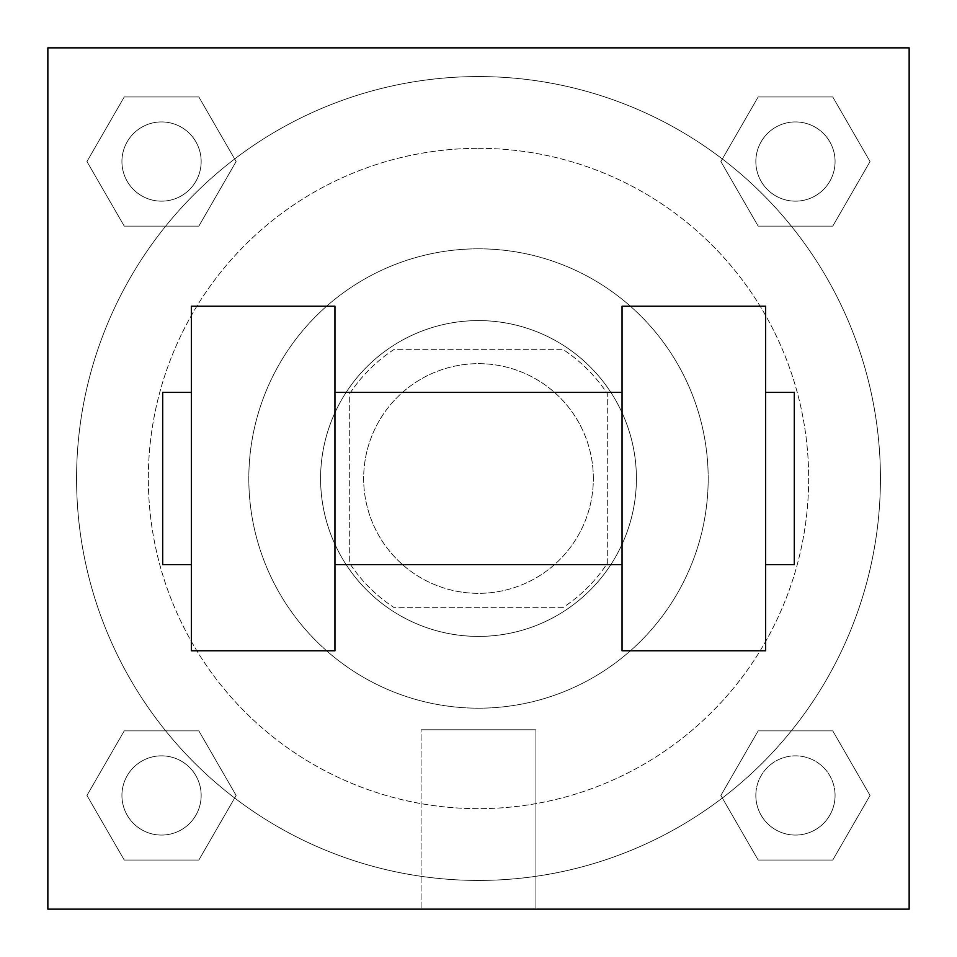 <?xml version="1.0" encoding="UTF-8"?>
<svg xmlns="http://www.w3.org/2000/svg" width="957" height="957" viewBox="0 0 957 957"><rect width="100%" height="100%" fill="white"/><g stroke="black" fill="none" stroke-linecap="round" stroke-linejoin="round"><path stroke-width="0.72" stroke-dasharray="4.79 3.59" d="M593.34 478.5A114.84 114.84 0 0 0 421.08 379.044A114.84 114.84 0 0 0 421.08 577.956A114.84 114.84 0 0 0 593.34 478.5A114.84 114.84 0 0 0 421.08 379.044A114.84 114.84 0 0 0 421.08 577.956A114.84 114.84 0 0 0 593.34 478.5M562.74 607.695L394.26 607.695A154.233 154.233 0 0 1 349.305 562.74L349.305 394.26A154.233 154.233 0 0 1 394.26 349.305L562.74 349.305A154.233 154.233 0 0 1 607.695 394.26L607.695 562.74A154.233 154.233 0 0 1 562.74 607.695L394.26 607.695A154.233 154.233 0 0 1 349.305 562.74L349.305 394.26A154.233 154.233 0 0 1 394.26 349.305L562.74 349.305A154.233 154.233 0 0 1 607.695 394.26L607.695 562.74A154.233 154.233 0 0 1 562.74 607.695M478.5 320.595A157.905 157.905 0 0 1 615.255 557.452A157.905 157.905 0 0 1 341.745 557.452A157.905 157.905 0 0 1 478.5 320.595A157.905 157.905 0 0 0 320.595 478.5A157.905 157.905 0 0 0 478.5 636.405A157.905 157.905 0 0 0 636.405 478.5A157.905 157.905 0 0 0 478.5 320.595M478.5 248.82A229.68 229.68 0 0 1 677.412 593.34A229.68 229.68 0 0 1 279.588 593.34A229.68 229.68 0 0 1 478.5 248.82A229.68 229.68 0 0 1 677.412 593.34A229.68 229.68 0 0 1 279.588 593.34A229.68 229.68 0 0 1 478.5 248.82M478.5 148.335A330.165 330.165 0 0 1 764.428 643.582A330.165 330.165 0 0 1 192.572 643.582A330.165 330.165 0 0 1 478.5 148.335A330.165 330.165 0 0 0 148.335 478.5A330.165 330.165 0 0 0 478.5 808.665A330.165 330.165 0 0 0 808.665 478.5A330.165 330.165 0 0 0 478.5 148.335M86.955 161.542L124.243 96.944L198.841 96.944L236.128 161.542L198.841 226.139L124.243 226.139L86.955 161.542L124.243 96.944L198.841 96.944L236.128 161.542L198.841 226.139L124.243 226.139L86.955 161.542L124.243 96.944L198.841 96.944L236.128 161.542L198.841 226.139L124.243 226.139L86.955 161.542M86.955 795.458L124.243 730.861L198.841 730.861L236.128 795.458L198.841 860.056L124.243 860.056L86.955 795.458L124.243 730.861L198.841 730.861L236.128 795.458L198.841 860.056L124.243 860.056L86.955 795.458L124.243 730.861L198.841 730.861L236.128 795.458L198.841 860.056L124.243 860.056L86.955 795.458M47.85 909.15L47.85 47.85L909.15 47.85L909.15 909.15L47.85 909.15L47.85 47.85L909.15 47.85L909.15 909.15L47.85 909.15L47.85 47.85L909.15 47.85L909.15 909.15L47.85 909.15L47.85 47.85L909.15 47.85L909.15 909.15L47.85 909.15M720.872 161.542L758.159 96.944L832.757 96.944L870.045 161.542L832.757 226.139L758.159 226.139L720.872 161.542L758.159 96.944L832.757 96.944L870.045 161.542L832.757 226.139L758.159 226.139L720.872 161.542L758.159 96.944L832.757 96.944L870.045 161.542L832.757 226.139L758.159 226.139L720.872 161.542M720.872 795.458L758.159 730.861L832.757 730.861L870.045 795.458L832.757 860.056L758.159 860.056L720.872 795.458L758.159 730.861L832.757 730.861L870.045 795.458L832.757 860.056L758.159 860.056L720.872 795.458L758.159 730.861L832.757 730.861L870.045 795.458L832.757 860.056L758.159 860.056L720.872 795.458M503.621 47.85L453.379 47.85L503.621 47.874M880.44 478.5A401.94 401.94 0 0 0 277.53 130.415A401.94 401.94 0 0 0 277.53 826.585A401.94 401.94 0 0 0 880.44 478.5A401.94 401.94 0 0 0 277.53 130.415A401.94 401.94 0 0 0 277.53 826.585A401.94 401.94 0 0 0 880.44 478.5M201.161 795.458A39.62 39.62 0 0 0 141.732 761.15A39.62 39.62 0 0 0 141.732 829.767A39.62 39.62 0 0 0 201.161 795.458A39.62 39.62 0 0 0 141.732 761.15A39.62 39.62 0 0 0 141.732 829.767A39.62 39.62 0 0 0 201.161 795.458A39.62 39.62 0 0 0 141.732 761.15A39.62 39.62 0 0 0 141.732 829.767A39.62 39.62 0 0 0 201.161 795.458A39.62 39.62 0 0 0 141.732 761.15A39.62 39.62 0 0 0 141.732 829.767A39.62 39.62 0 0 0 201.161 795.458M201.161 161.542A39.62 39.62 0 0 0 141.732 127.233A39.62 39.62 0 0 0 141.732 195.85A39.62 39.62 0 0 0 201.161 161.542A39.62 39.62 0 0 0 141.732 127.233A39.62 39.62 0 0 0 141.732 195.85A39.62 39.62 0 0 0 201.161 161.542A39.62 39.62 0 0 0 141.732 127.233A39.62 39.62 0 0 0 141.732 195.85A39.62 39.62 0 0 0 201.161 161.542A39.62 39.62 0 0 0 141.732 127.233A39.62 39.62 0 0 0 141.732 195.85A39.62 39.62 0 0 0 201.161 161.542M835.078 161.542A39.62 39.62 0 0 0 775.649 127.233A39.62 39.62 0 0 0 775.649 195.85A39.62 39.62 0 0 0 835.078 161.542A39.62 39.62 0 0 0 775.649 127.233A39.62 39.62 0 0 0 775.649 195.85A39.62 39.62 0 0 0 835.078 161.542A39.62 39.62 0 0 0 775.649 127.233A39.62 39.62 0 0 0 775.649 195.85A39.62 39.62 0 0 0 835.078 161.542A39.62 39.62 0 0 0 775.649 127.233A39.62 39.62 0 0 0 775.649 195.85A39.62 39.62 0 0 0 835.078 161.542M755.839 795.458A39.62 39.62 0 0 1 815.268 761.15A39.62 39.62 0 0 1 815.268 829.767A39.62 39.62 0 0 1 755.839 795.458A39.62 39.62 0 0 1 815.268 761.15A39.62 39.62 0 0 1 815.268 829.767A39.62 39.62 0 0 1 755.839 795.458M535.92 909.15L421.08 909.15L535.92 909.15L421.08 909.15L535.92 909.15L535.92 729.772L421.08 729.772L535.92 729.772L535.92 909.15M47.85 478.5L47.85 453.379L47.874 478.5M909.15 478.5L909.15 453.379L909.126 478.5M835.078 795.458A39.62 39.62 0 0 0 775.649 761.15A39.62 39.62 0 0 0 775.649 829.767A39.62 39.62 0 0 0 835.078 795.458A39.62 39.62 0 0 0 775.649 761.15A39.62 39.62 0 0 0 775.649 829.767A39.62 39.62 0 0 0 835.078 795.458M909.126 453.379L909.126 503.621L909.15 453.379M421.08 729.772L535.92 729.772L421.08 729.772L421.08 909.15L421.08 729.772M47.85 503.621L47.874 453.379L47.85 503.621M622.05 306.24L622.05 650.76L765.6 650.76L765.6 306.24L622.05 306.24M191.4 306.24L334.95 306.24L334.95 650.76L191.4 650.76L191.4 306.24M622.05 478.5L622.05 392.37L622.05 478.5M334.95 478.5L334.95 392.37L334.95 478.5M765.6 478.5L765.6 392.37L765.6 478.5M794.31 392.37L794.31 564.63M191.4 478.5L191.4 564.63L191.4 478.5M162.69 564.63L162.69 392.37"/><path stroke-width="1.44" d="M909.15 47.85L909.15 909.15L47.85 909.15L47.85 47.85L909.15 47.85M622.05 306.24L622.05 650.76L765.6 650.76L765.6 306.24L622.05 306.24M334.95 650.76L334.95 306.24L191.4 306.24L191.4 650.76L334.95 650.76M765.6 564.63L794.31 564.63L794.31 392.37L765.6 392.37M191.4 392.37L162.69 392.37L162.69 564.63L191.4 564.63M622.05 392.37L334.95 392.37M622.05 564.63L334.95 564.63"/></g></svg>
